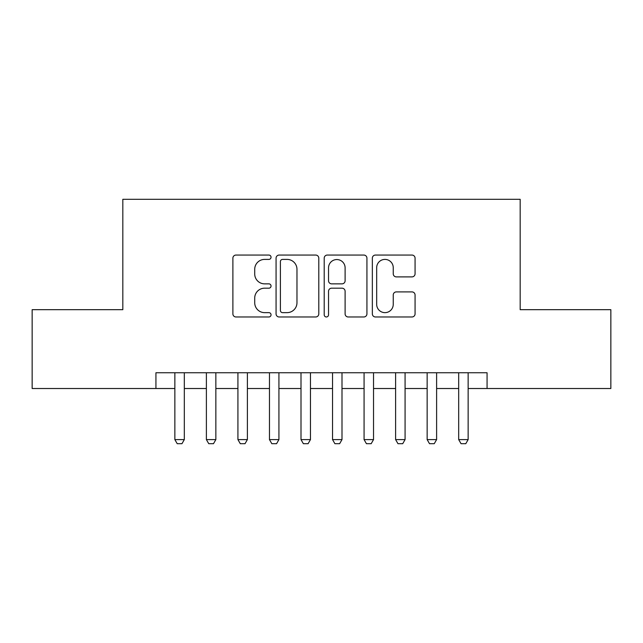 <?xml version="1.0" encoding="UTF-8"?>
<svg xmlns="http://www.w3.org/2000/svg" width="643" height="643" viewBox="0 0 643 643"><rect width="100%" height="100%" fill="white"/><g stroke="black" fill="none" stroke-linecap="round" stroke-linejoin="round"><path stroke-width="0.96" d="M271.041 257.232A2.17 2.17 0 0 0 268.878 255.062L235.989 255.062A3.094 3.094 0 0 0 232.887 258.164L232.887 313.88A3.094 3.094 0 0 0 235.989 316.975L268.878 316.975A2.17 2.17 0 0 0 271.041 314.813A2.17 2.17 0 0 0 268.878 312.643L264.619 312.643A9.902 9.902 0 0 1 254.716 302.74L254.716 298.095A9.902 9.902 0 0 1 264.619 288.185L268.878 288.185A2.17 2.17 0 0 0 271.041 286.022A2.17 2.17 0 0 0 268.878 283.852L264.619 283.852A9.902 9.902 0 0 1 254.716 273.95L254.716 269.304A9.902 9.902 0 0 1 264.619 259.402L268.878 259.402A2.17 2.17 0 0 0 271.041 257.232M411.97 276.892A3.094 3.094 0 0 0 415.065 273.797L415.065 258.164A3.094 3.094 0 0 0 411.97 255.062L375.44 255.062A3.094 3.094 0 0 0 372.345 258.164L372.345 313.88A3.094 3.094 0 0 0 375.44 316.975L411.97 316.975A3.094 3.094 0 0 0 415.065 313.88L415.065 295A3.094 3.094 0 0 0 411.97 291.906L396.337 291.906A3.094 3.094 0 0 0 393.243 295L393.243 304.364A8.279 8.279 0 0 1 384.956 312.643A8.279 8.279 0 0 1 376.677 304.364L376.677 267.681A8.279 8.279 0 0 1 384.956 259.402A8.279 8.279 0 0 1 393.243 267.681L393.243 273.797A3.094 3.094 0 0 0 396.337 276.892L411.97 276.892M155.936 388.517L32.15 388.517L32.15 309.677L122.821 309.677L122.821 199.298L520.179 199.298L520.179 309.677L610.85 309.677L610.85 388.517L487.064 388.517L487.064 372.747L155.936 372.747L155.936 388.517L174.856 388.517M318.791 258.164A3.094 3.094 0 0 0 315.697 255.062L279.166 255.062A3.094 3.094 0 0 0 276.072 258.164L276.072 313.88A3.094 3.094 0 0 0 279.166 316.975L315.697 316.975A3.094 3.094 0 0 0 318.791 313.88L318.791 258.164M327.303 255.062L363.834 255.062A3.094 3.094 0 0 1 366.928 258.164L366.928 313.88A3.094 3.094 0 0 1 363.834 316.975L348.201 316.975A3.094 3.094 0 0 1 345.106 313.88L345.106 291.287A3.094 3.094 0 0 0 342.012 288.185L331.635 288.185A3.094 3.094 0 0 0 328.541 291.287L328.541 314.813A2.17 2.17 0 0 1 326.379 316.975A2.17 2.17 0 0 1 324.209 314.813L324.209 258.164A3.094 3.094 0 0 1 327.303 255.062M184.316 388.517L206.387 388.517M215.855 388.517L237.926 388.517M247.386 388.517L269.465 388.517M278.925 388.517L301.004 388.517M310.465 388.517L332.535 388.517M341.996 388.517L364.075 388.517M373.535 388.517L395.614 388.517M405.074 388.517L427.145 388.517M436.613 388.517L458.684 388.517M468.144 388.517L487.064 388.517M282.574 259.402A2.17 2.17 0 0 0 280.404 261.564L280.404 310.473A2.17 2.17 0 0 0 282.574 312.643L287.059 312.643A9.902 9.902 0 0 0 296.97 302.74L296.97 269.304A9.902 9.902 0 0 0 287.059 259.402L282.574 259.402M345.106 267.834A8.279 8.279 0 0 0 336.819 259.555A8.279 8.279 0 0 0 328.541 267.834L328.541 280.758A3.094 3.094 0 0 0 331.635 283.852L342.012 283.852A3.094 3.094 0 0 0 345.106 280.758L345.106 267.834M184.316 372.747L184.316 439.603L181.953 443.702L177.219 443.702L174.856 439.603L174.856 372.747M174.856 439.603L184.316 439.603M215.855 372.747L215.855 439.603L213.484 443.702L208.758 443.702L206.387 439.603L206.387 372.747M206.387 439.603L215.855 439.603M247.386 372.747L247.386 439.603L245.023 443.702L240.289 443.702L237.926 439.603L237.926 372.747M237.926 439.603L247.386 439.603M278.925 372.747L278.925 439.603L276.562 443.702L271.828 443.702L269.465 439.603L269.465 372.747M269.465 439.603L278.925 439.603M310.465 372.747L310.465 439.603L308.093 443.702L303.367 443.702L301.004 439.603L301.004 372.747M301.004 439.603L310.465 439.603M341.996 372.747L341.996 439.603L339.633 443.702L334.907 443.702L332.535 439.603L332.535 372.747M332.535 439.603L341.996 439.603M373.535 372.747L373.535 439.603L371.172 443.702L366.438 443.702L364.075 439.603L364.075 372.747M364.075 439.603L373.535 439.603M405.074 372.747L405.074 439.603L402.711 443.702L397.977 443.702L395.614 439.603L395.614 372.747M395.614 439.603L405.074 439.603M436.613 372.747L436.613 439.603L434.242 443.702L429.516 443.702L427.145 439.603L427.145 372.747M427.145 439.603L436.613 439.603M468.144 372.747L468.144 439.603L465.781 443.702L461.047 443.702L458.684 439.603L458.684 372.747M458.684 439.603L468.144 439.603"/></g></svg>
